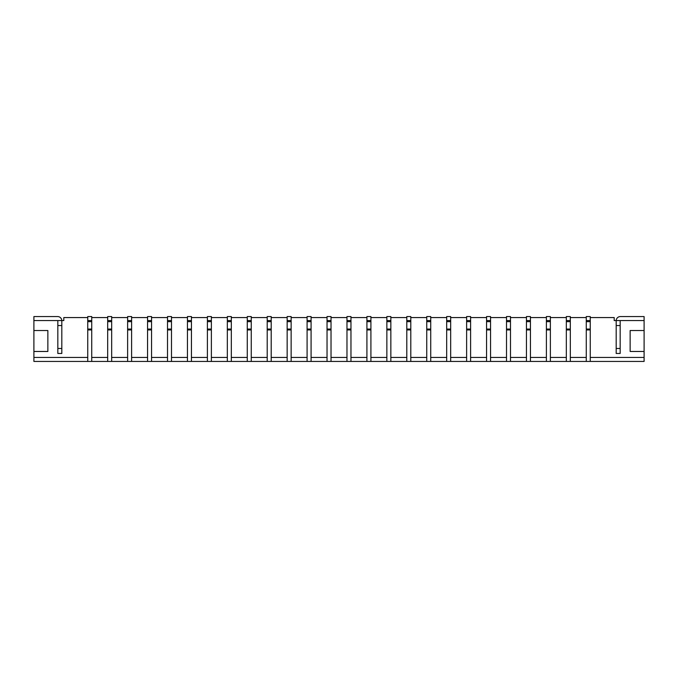 <?xml version="1.0" encoding="UTF-8"?>
<svg xmlns="http://www.w3.org/2000/svg" width="678" height="678" viewBox="0 0 678 678"><rect width="100%" height="100%" fill="white"/><g stroke="black" fill="none" stroke-linecap="round" stroke-linejoin="round"><path stroke-width="1.02" d="M644.1 320.558L620.167 320.558L620.167 353.458L620.167 348.475L616.183 348.475L616.183 353.458L616.183 320.558L616.183 325.542L620.167 325.542L620.167 320.558L616.183 320.558A4.187 4.187 0 0 1 620.37 316.567L644.1 316.567L644.1 351.467L630.142 351.467L630.142 330.525L644.1 330.525M620.167 353.458L616.183 353.458L620.167 353.458M33.9 330.525L47.858 330.525L47.858 351.467L33.9 351.467L33.9 316.567L57.63 316.567A4.187 4.187 0 0 1 61.817 320.558L61.817 325.542L57.833 325.542L57.833 320.558L63.808 320.558L63.808 317.567L87.742 317.567M61.817 320.558L61.817 353.458L57.833 353.458L57.833 348.475L61.817 348.475L61.817 353.458L57.833 353.458L57.833 320.558L33.9 320.558M33.9 351.467L33.9 361.433L586.267 361.433L586.267 329.94L590.258 329.94L590.258 316.567L586.267 316.567L586.267 321.66L590.258 321.66M33.9 357.442L87.742 357.442L87.742 329.05L91.733 329.05L91.733 357.442L107.683 357.442L107.683 329.05L111.667 329.05L111.667 357.442L127.625 357.442L127.625 329.05L131.608 329.05L131.608 357.442L147.567 357.442L147.567 329.05L151.55 329.05L151.55 357.442L167.508 357.442L167.508 329.05L171.492 329.05L171.492 357.442L187.45 357.442L187.45 329.05L191.433 329.05L191.433 357.442L207.392 357.442L207.392 329.05L211.375 329.05L211.375 357.442L227.333 357.442L227.333 329.05L231.317 329.05L231.317 357.442L247.267 357.442L247.267 329.05L251.258 329.05L251.258 357.442L267.208 357.442L267.208 329.05L271.2 329.05L271.2 357.442L287.15 357.442L287.15 329.05L291.142 329.05L291.142 357.442L307.092 357.442L307.092 329.05L311.083 329.05L311.083 357.442L327.033 357.442L327.033 329.05L331.025 329.05L331.025 357.442L346.975 357.442L346.975 329.05L350.967 329.05L350.967 357.442L366.917 357.442L366.917 329.05L370.908 329.05L370.908 357.442L386.858 357.442L386.858 329.05L390.85 329.05L390.85 357.442L406.8 357.442L406.8 329.05L410.792 329.05L410.792 357.442L426.742 357.442L426.742 329.05L430.733 329.05L430.733 357.442L446.683 357.442L446.683 329.05L450.667 329.05L450.667 357.442L466.625 357.442L466.625 329.05L470.608 329.05L470.608 357.442L486.567 357.442L486.567 329.05L490.55 329.05L490.55 357.442L506.508 357.442L506.508 329.05L510.492 329.05L510.492 357.442L526.45 357.442L526.45 329.05L530.433 329.05L530.433 357.442L546.392 357.442L546.392 329.05L550.375 329.05L550.375 357.442L566.333 357.442L566.333 329.05L570.317 329.05L570.317 357.442L586.267 357.442L586.267 329.94M586.267 361.433L644.1 361.433L644.1 357.442L590.258 357.442L590.258 329.05L586.267 329.05L586.267 321.66M590.258 361.433L590.258 329.94M586.267 320.558L590.258 320.558M566.333 361.433L566.333 329.94L570.317 329.94L570.317 316.567L566.333 316.567L566.333 321.66L570.317 321.66M566.333 321.66L566.333 329.94M570.317 361.433L570.317 329.94M566.333 320.558L570.317 320.558M546.392 361.433L546.392 329.94L550.375 329.94L550.375 316.567L546.392 316.567L546.392 321.66L550.375 321.66M546.392 321.66L546.392 329.94M550.375 361.433L550.375 329.94M546.392 320.558L550.375 320.558M526.45 361.433L526.45 329.94L530.433 329.94L530.433 316.567L526.45 316.567L526.45 321.66L530.433 321.66M526.45 321.66L526.45 329.94M530.433 361.433L530.433 329.94M526.45 320.558L530.433 320.558M506.508 361.433L506.508 329.94L510.492 329.94L510.492 316.567L506.508 316.567L506.508 321.66L510.492 321.66M506.508 321.66L506.508 329.94M510.492 361.433L510.492 329.94M506.508 320.558L510.492 320.558M486.567 361.433L486.567 329.94L490.55 329.94L490.55 316.567L486.567 316.567L486.567 321.66L490.55 321.66M486.567 321.66L486.567 329.94M490.55 361.433L490.55 329.94M486.567 320.558L490.55 320.558M466.625 361.433L466.625 329.94L470.608 329.94L470.608 316.567L466.625 316.567L466.625 321.66L470.608 321.66M466.625 321.66L466.625 329.94M470.608 361.433L470.608 329.94M466.625 320.558L470.608 320.558M446.683 361.433L446.683 329.94L450.667 329.94L450.667 316.567L446.683 316.567L446.683 321.66L450.667 321.66M446.683 321.66L446.683 329.94M450.667 361.433L450.667 329.94M446.683 320.558L450.667 320.558M426.742 361.433L426.742 329.94L430.733 329.94L430.733 316.567L426.742 316.567L426.742 321.66L430.733 321.66M426.742 321.66L426.742 329.94M430.733 361.433L430.733 329.94M426.742 320.558L430.733 320.558M406.8 361.433L406.8 329.94L410.792 329.94L410.792 316.567L406.8 316.567L406.8 321.66L410.792 321.66M406.8 321.66L406.8 329.94M410.792 361.433L410.792 329.94M406.8 320.558L410.792 320.558M386.858 361.433L386.858 329.94L390.85 329.94L390.85 316.567L386.858 316.567L386.858 321.66L390.85 321.66M386.858 321.66L386.858 329.94M390.85 361.433L390.85 329.94M386.858 320.558L390.85 320.558M366.917 361.433L366.917 329.94L370.908 329.94L370.908 316.567L366.917 316.567L366.917 321.66L370.908 321.66M366.917 321.66L366.917 329.94M370.908 361.433L370.908 329.94M366.917 320.558L370.908 320.558M346.975 361.433L346.975 329.94L350.967 329.94L350.967 316.567L346.975 316.567L346.975 321.66L350.967 321.66M346.975 321.66L346.975 329.94M350.967 361.433L350.967 329.94M346.975 320.558L350.967 320.558M327.033 361.433L327.033 329.94L331.025 329.94L331.025 316.567L327.033 316.567L327.033 321.66L331.025 321.66M327.033 321.66L327.033 329.94M331.025 361.433L331.025 329.94M327.033 320.558L331.025 320.558M307.092 361.433L307.092 329.94L311.083 329.94L311.083 316.567L307.092 316.567L307.092 321.66L311.083 321.66M307.092 321.66L307.092 329.94M311.083 361.433L311.083 329.94M307.092 320.558L311.083 320.558M287.15 361.433L287.15 329.94L291.142 329.94L291.142 316.567L287.15 316.567L287.15 321.66L291.142 321.66M287.15 321.66L287.15 329.94M291.142 361.433L291.142 329.94M287.15 320.558L291.142 320.558M267.208 361.433L267.208 329.94L271.2 329.94L271.2 316.567L267.208 316.567L267.208 321.66L271.2 321.66M267.208 321.66L267.208 329.94M271.2 361.433L271.2 329.94M267.208 320.558L271.2 320.558M247.267 361.433L247.267 329.94L251.258 329.94L251.258 316.567L247.267 316.567L247.267 321.66L251.258 321.66M247.267 321.66L247.267 329.94M251.258 361.433L251.258 329.94M247.267 320.558L251.258 320.558M227.333 361.433L227.333 329.94L231.317 329.94L231.317 316.567L227.333 316.567L227.333 321.66L231.317 321.66M227.333 321.66L227.333 329.94M231.317 361.433L231.317 329.94M227.333 320.558L231.317 320.558M207.392 361.433L207.392 329.94L211.375 329.94L211.375 316.567L207.392 316.567L207.392 321.66L211.375 321.66M207.392 321.66L207.392 329.94M211.375 361.433L211.375 329.94M207.392 320.558L211.375 320.558M187.45 361.433L187.45 329.94L191.433 329.94L191.433 316.567L187.45 316.567L187.45 321.66L191.433 321.66M187.45 321.66L187.45 329.94M191.433 361.433L191.433 329.94M187.45 320.558L191.433 320.558M167.508 361.433L167.508 329.94L171.492 329.94L171.492 316.567L167.508 316.567L167.508 321.66L171.492 321.66M167.508 321.66L167.508 329.94M171.492 361.433L171.492 329.94M167.508 320.558L171.492 320.558M147.567 361.433L147.567 329.94L151.55 329.94L151.55 316.567L147.567 316.567L147.567 321.66L151.55 321.66M147.567 321.66L147.567 329.94M151.55 361.433L151.55 329.94M147.567 320.558L151.55 320.558M127.625 361.433L127.625 329.94L131.608 329.94L131.608 316.567L127.625 316.567L127.625 321.66L131.608 321.66M127.625 321.66L127.625 329.94M131.608 361.433L131.608 329.94M127.625 320.558L131.608 320.558M107.683 361.433L107.683 329.94L111.667 329.94L111.667 316.567L107.683 316.567L107.683 321.66L111.667 321.66M107.683 321.66L107.683 329.94M111.667 361.433L111.667 329.94M107.683 320.558L111.667 320.558M87.742 361.433L87.742 329.94L91.733 329.94L91.733 316.567L87.742 316.567L87.742 321.66L91.733 321.66M87.742 321.66L87.742 329.94M91.733 361.433L91.733 329.94M87.742 320.558L91.733 320.558M644.1 357.442L644.1 351.467M590.258 317.567L614.192 317.567L614.192 320.558L616.183 320.558M586.267 317.567L570.317 317.567M566.333 317.567L550.375 317.567M546.392 317.567L530.433 317.567M526.45 317.567L510.492 317.567M506.508 317.567L490.55 317.567M486.567 317.567L470.608 317.567M466.625 317.567L450.667 317.567M446.683 317.567L430.733 317.567M426.742 317.567L410.792 317.567M406.8 317.567L390.85 317.567M386.858 317.567L370.908 317.567M366.917 317.567L350.967 317.567M346.975 317.567L331.025 317.567M327.033 317.567L311.083 317.567M307.092 317.567L291.142 317.567M287.15 317.567L271.2 317.567M267.208 317.567L251.258 317.567M247.267 317.567L231.317 317.567M227.333 317.567L211.375 317.567M207.392 317.567L191.433 317.567M187.45 317.567L171.492 317.567M167.508 317.567L151.55 317.567M147.567 317.567L131.608 317.567M127.625 317.567L111.667 317.567M107.683 317.567L91.733 317.567"/></g></svg>
